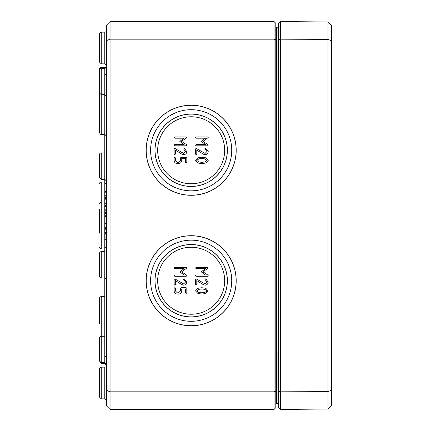 <?xml version="1.0" encoding="UTF-8"?>
<svg xmlns="http://www.w3.org/2000/svg" width="431" height="431" viewBox="0 0 431 431"><rect width="100%" height="100%" fill="white"/><g stroke="black" fill="none" stroke-linecap="round" stroke-linejoin="round"><path stroke-width="0.65" d="M181.817 284.6L183.644 285.182C185.578 285.004 186.634 283.943 186.817 282.003L184.279 278.83L183.644 279.466L185.551 282.003L183.644 283.916L174.754 278.83L174.124 279.466L174.124 284.546L174.754 285.182L175.39 284.546L175.39 280.608L181.817 284.6M203.216 284.6L205.043 285.182C206.972 285.004 208.033 283.943 208.216 282.003L205.679 278.83L205.043 279.466L206.945 282.003L205.043 283.916L196.153 278.83L195.518 279.466L195.518 284.546L196.153 285.182L196.789 284.546L196.789 280.608L203.216 284.6M196.153 276.293L207.58 276.293L208.216 275.657L207.941 275.118L203.023 271.853L208.216 268.039L207.58 267.403L196.153 267.403L195.518 268.039L196.153 268.669L205.495 268.669L201.229 271.853L205.495 275.026L196.153 275.026L195.518 275.657L196.153 276.293M201.87 292.805L198.89 292.466L196.789 290.903L198.89 289.325L201.87 288.985L204.833 289.336L206.945 290.903L204.844 292.466L201.87 292.805M195.518 290.903L197.942 293.511L201.87 294.071L205.792 293.511L208.216 290.903L205.802 288.28L201.87 287.719L197.931 288.28L195.518 290.903M174.754 276.293L186.181 276.293L186.817 275.657L186.542 275.118L181.629 271.853L186.817 268.039L186.181 267.403L174.754 267.403L174.124 268.039L174.754 268.669L184.102 268.669L179.829 271.853L184.102 275.026L174.754 275.026L174.124 275.657L174.754 276.293M186.817 288.355L186.181 287.719L181.112 287.719L180.476 288.355L180.476 290.903L178.574 292.805L177.292 292.805L175.39 290.903L175.39 288.355L174.754 287.719L174.124 288.355L174.124 290.903C174.307 292.827 175.363 293.883 177.292 294.071L178.574 294.071C180.497 293.894 181.553 292.832 181.742 290.893L181.742 288.985L185.551 288.985L185.551 292.805L186.181 293.436L186.817 292.805L186.817 288.355M191.17 247.238A33.499 33.499 0 0 0 162.158 297.487A33.499 33.499 0 0 0 220.182 297.487A33.499 33.499 0 0 0 191.17 247.238M181.817 154.126L183.644 154.707C185.578 154.53 186.634 153.468 186.817 151.523L184.279 148.356L183.644 148.986L185.551 151.523L183.644 153.436L174.754 148.356L174.124 148.986L174.124 154.072L174.754 154.707L175.39 154.072L175.39 150.128L181.817 154.126M203.216 154.126L205.043 154.707C206.972 154.53 208.033 153.468 208.216 151.523L205.679 148.356L205.043 148.986L206.945 151.523L205.043 153.436L196.153 148.356L195.518 148.986L195.518 154.072L196.153 154.707L196.789 154.072L196.789 150.128L203.216 154.126M196.153 145.818L207.58 145.818L208.216 145.182L207.941 144.644L203.023 141.379L208.216 137.564L207.58 136.929L196.153 136.929L195.518 137.564L196.153 138.195L205.495 138.195L201.229 141.379L205.495 144.547L196.153 144.547L195.518 145.182L196.153 145.818M201.87 162.331L198.89 161.991L196.789 160.424L198.89 158.85L201.87 158.511L204.833 158.861L206.945 160.424L204.844 161.991L201.87 162.331M195.518 160.424L197.942 163.037L201.87 163.597L205.792 163.037L208.216 160.424L205.802 157.805L201.87 157.245L197.931 157.805L195.518 160.424M174.754 145.818L186.181 145.818L186.817 145.182L186.542 144.644L181.629 141.379L186.817 137.564L186.181 136.929L174.754 136.929L174.124 137.564L174.754 138.195L184.102 138.195L179.829 141.379L184.102 144.547L174.754 144.547L174.124 145.182L174.754 145.818M186.817 157.881L186.181 157.245L181.112 157.245L180.476 157.881L180.476 160.424L178.574 162.331L177.292 162.331L175.39 160.424L175.39 157.881L174.754 157.245L174.124 157.881L174.124 160.424C174.307 162.347 175.363 163.408 177.292 163.597L178.574 163.597C180.497 163.419 181.553 162.358 181.742 160.413L181.742 158.511L185.551 158.511L185.551 162.331L186.181 162.961L186.817 162.331L186.817 157.881M191.17 116.763A33.499 33.499 0 0 0 162.158 167.012A33.499 33.499 0 0 0 220.182 167.012A33.499 33.499 0 0 0 191.17 116.763M191.17 235.709A45.029 45.029 0 0 1 230.165 303.252A45.029 45.029 0 0 1 152.17 303.252A45.029 45.029 0 0 1 191.17 235.709M191.17 235.779A44.959 44.959 0 0 0 152.229 303.219A44.959 44.959 0 0 0 230.106 303.219A44.959 44.959 0 0 0 191.17 235.779M191.17 240.169A40.568 40.568 0 0 0 156.038 301.021A40.568 40.568 0 0 0 226.302 301.021A40.568 40.568 0 0 0 191.17 240.169M191.17 244.609A36.129 36.129 0 0 0 159.879 298.802A36.129 36.129 0 0 0 222.461 298.802A36.129 36.129 0 0 0 191.17 244.609M191.17 244.533A36.204 36.204 0 0 1 222.52 298.839A36.204 36.204 0 0 1 159.815 298.839A36.204 36.204 0 0 1 191.17 244.533M191.17 105.234A45.029 45.029 0 0 1 230.165 172.777A45.029 45.029 0 0 1 152.17 172.777A45.029 45.029 0 0 1 191.17 105.234M191.17 105.299A44.959 44.959 0 0 0 152.229 172.745A44.959 44.959 0 0 0 230.106 172.745A44.959 44.959 0 0 0 191.17 105.299M191.17 109.695A40.568 40.568 0 0 0 156.038 170.547A40.568 40.568 0 0 0 226.302 170.547A40.568 40.568 0 0 0 191.17 109.695M191.17 114.134A36.129 36.129 0 0 0 159.879 168.327A36.129 36.129 0 0 0 222.461 168.327A36.129 36.129 0 0 0 191.17 114.134M191.17 114.059A36.204 36.204 0 0 1 222.52 168.365A36.204 36.204 0 0 1 159.815 168.365A36.204 36.204 0 0 1 191.17 114.059M106.538 40.643L106.538 405.921L110.061 409.45L274.035 409.45L275.802 407.688L275.802 23.312L274.035 21.55L110.061 21.55L106.538 25.079L106.538 40.643L110.061 39.183L110.061 21.55M278.62 73.265L277.92 78.851L278.62 76.912M278.62 27.374L277.92 27.201L278.62 27.907L278.448 27.433M278.022 27.207L278.62 27.907A0.706 0.706 0 0 0 277.92 27.201L278.62 27.201M275.802 383.003L276.503 383.003L276.503 27.196L277.925 27.201L277.92 78.851L278.62 78.851M278.092 403.777A0.706 0.706 0 0 0 278.62 403.093A0.706 0.706 0 0 1 277.92 403.799L278.62 403.093L278.081 403.782M275.802 404.51A0.706 0.706 0 0 1 276.503 403.804A0.706 0.706 0 0 0 275.802 404.51A0.706 0.706 0 0 1 276.503 403.804L278.62 403.626M278.62 354.083L277.92 352.149L278.62 357.735M278.62 403.093A0.706 0.706 0 0 1 277.92 403.799L278.62 403.799M278.62 27.907A0.706 0.706 0 0 0 278.092 27.223A0.706 0.706 0 0 1 278.62 27.907M276.503 27.196A0.706 0.706 0 0 1 275.802 26.49M99.48 394.462L99.48 397.091L101.242 398.853L101.242 367.153A1.762 1.762 0 0 0 99.48 368.914L99.48 371.544M99.48 33.909L99.48 62.086L101.242 63.847L101.242 32.147A1.762 1.762 0 0 0 99.48 33.909A1.762 1.762 0 0 1 101.242 32.147L104.776 32.136A1.762 1.762 0 0 0 106.538 30.369M99.48 368.914L99.48 397.091L101.242 398.853L104.776 398.864L106.538 400.625M106.538 390.357L110.061 391.817L110.061 39.183L274.035 39.183L274.035 409.45M110.061 409.45L110.061 391.817L274.035 391.817L275.802 391.089M275.802 39.911L274.035 39.183L274.035 21.55M106.538 65.636A1.762 1.762 0 0 1 104.776 67.398L101.242 67.414A1.762 1.762 0 0 0 99.48 69.175L99.48 132.613C100.224 134.138 100.811 134.725 101.242 134.375L101.242 68.292L104.776 68.281A1.762 1.762 0 0 0 106.538 66.519A1.762 1.762 0 0 1 104.776 68.281L104.776 74.444M99.48 112.346L99.48 89.438M101.242 32.147L104.776 32.136A1.762 1.762 0 0 0 106.538 30.375M101.242 68.292A1.762 1.762 0 0 0 99.48 70.054L99.48 92.94L101.242 94.701L104.771 94.718M99.48 233.128L99.48 209.331M104.771 248.994L101.242 248.983L99.48 247.216L101.242 248.983L101.242 182.017A1.762 1.762 0 0 0 99.48 183.784M101.242 367.153L104.776 367.142A1.762 1.762 0 0 0 106.538 365.375A1.762 1.762 0 0 1 104.776 367.142L104.776 398.864M104.771 336.282L101.242 336.299A1.762 1.762 0 0 0 99.48 338.06L99.48 360.946L101.242 362.708L101.242 296.625A1.762 1.762 0 0 0 99.48 298.387L99.48 312.48M101.242 202.295A1.762 1.762 0 0 0 99.48 204.057M101.242 152.924A1.762 1.762 0 0 0 99.48 154.691L99.48 177.572L101.242 179.334L101.242 152.924L104.771 152.913M101.242 251.666A1.762 1.762 0 0 0 99.48 253.428L99.48 276.309L101.242 278.076L101.242 251.666L104.771 251.65M99.48 323.934L99.48 298.387M106.538 191.666L104.771 191.666L104.771 196.859L106.538 196.859M106.538 192.776L104.771 192.776L106.538 192.776M106.538 195.744L104.771 195.744M106.538 204.014L104.771 204.014L104.771 209.207L106.538 209.207M106.538 205.129L104.771 205.129L106.538 205.129M106.538 208.098L104.771 208.098M106.538 210.845L104.771 210.845L104.771 216.362L106.538 216.362M106.538 211.96L104.771 211.96M106.538 216.874L104.771 216.874L104.771 232.357L106.538 232.357M106.538 222.956L104.771 222.956M106.538 219.061L104.771 219.061L106.538 219.061M106.538 217.924L104.771 217.924M106.538 230.941L104.771 230.941M106.538 197.57L104.771 197.57L104.771 202.909L106.538 202.909L104.771 202.909M104.771 202.618L104.771 204.014M104.771 232.832L104.771 233.791L106.538 233.791L104.771 233.791M104.771 232.023L104.771 233.026L106.538 233.026M106.538 247.238L104.771 247.238L104.771 356.556L106.538 356.556M106.538 74.444L104.771 74.444L104.771 183.762L106.538 183.762M104.771 209.051L104.771 210.845M106.538 215.252L104.771 215.252M106.538 212.801L104.771 212.801M106.538 212.612L104.771 212.612L106.538 212.612M104.771 234.162L106.538 234.162L104.771 234.162L104.771 239.523L106.538 239.523M106.538 223.624L104.771 223.624M106.538 227.444L104.771 227.444M106.538 229.222L104.771 229.222M106.538 228.699L104.771 228.699M106.538 210.764L104.771 210.764M106.538 212.03L104.771 212.03M106.538 198.734L104.771 198.734M106.538 197.872L104.771 197.872M331.52 40.832L331.52 25.537L327.991 21.981L327.991 409.019L331.52 405.463L331.52 40.832L327.991 39.361L280.387 39.189L280.387 21.566L327.991 21.981M280.387 21.566L278.62 23.312L278.62 407.688L280.387 409.434L327.991 409.019M331.52 390.168L327.991 391.639L280.387 391.811L280.387 39.189L278.62 39.911M280.387 409.434L280.387 391.811L278.62 391.089M278.62 47.997L275.802 47.997M278.62 383.003L277.92 383.003L277.92 352.149L278.62 352.149M276.503 403.804L276.503 383.003L277.92 383.003L277.925 403.799M104.776 32.136L104.776 63.858L106.538 65.625M104.776 183.762L104.776 191.666M104.776 196.859L104.776 197.57M104.776 216.362L104.776 216.874M104.776 233.791L104.776 234.162M104.776 239.523L104.776 247.238M104.776 356.556L104.776 363.602L106.538 365.364M99.48 361.825L101.242 363.586L101.242 362.708L104.776 362.719L106.538 364.481M106.538 194.031L104.771 194.031M106.538 192.991L104.771 192.991M106.538 206.379L104.771 206.379M106.538 205.345L104.771 205.345M106.538 203.545L104.771 203.545M106.538 213.728L104.771 213.728M106.538 209.978L104.771 209.978M106.538 237.115L104.771 237.115M106.538 234.943L104.771 234.943M106.538 202.053L104.771 202.053M106.538 199.822L104.771 199.822M278.485 27.476L278.216 27.266M278.022 403.793L278.55 403.421M277.925 30.019L278.62 29.313L277.925 30.019M101.242 134.375L104.771 134.386M104.776 134.386L106.538 136.153M101.242 63.847L104.776 63.858M104.776 94.718L106.538 96.479M101.242 182.017L104.771 182.006M101.242 179.334L104.771 179.35M104.776 179.35L106.538 181.112M101.242 278.076L104.771 278.087M104.776 278.087C105.207 277.736 105.794 278.324 106.538 279.848M101.242 363.586L104.776 363.602M101.242 296.625L104.771 296.614M331.17 402.058L331.52 402.414L331.17 402.058M331.17 67.053L331.52 67.408L331.17 67.053"/></g></svg>
